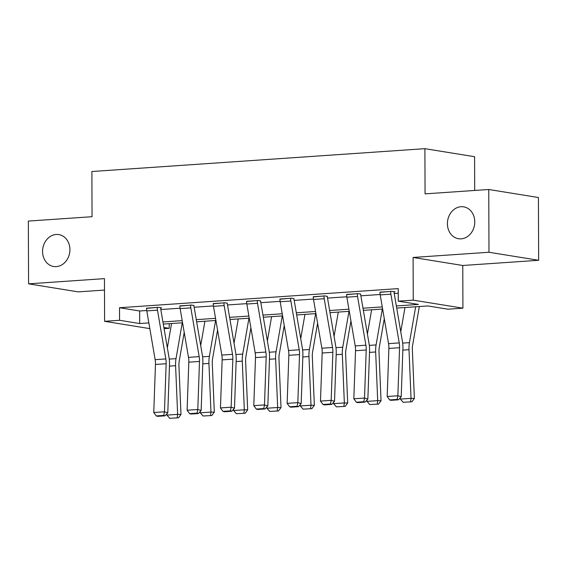 <?xml version="1.0" encoding="UTF-8"?>
<svg xmlns="http://www.w3.org/2000/svg" width="567" height="567" viewBox="0 0 567 567"><rect width="100%" height="100%" fill="white"/><g stroke="black" fill="none" stroke-linecap="round" stroke-linejoin="round"><path stroke-width="0.85" d="M69.925 249.615A16.152 13.608 99.2 0 1 53.667 266.497A16.152 13.608 99.2 0 1 42.568 251.493A16.152 13.608 99.2 0 1 58.826 234.603A16.152 13.608 99.2 0 1 69.925 249.615M474.763 221.846A16.152 13.608 99.2 0 1 458.505 238.728A16.152 13.608 99.2 0 1 447.406 223.717A16.152 13.608 99.2 0 1 463.657 206.835A16.152 13.608 99.2 0 1 474.763 221.846M169.214 323.679L169.228 328.314L164.083 328.669M474.692 190.455L474.579 156.705L424.903 148.674L91.889 171.517L92.045 216.707L28.35 221.08L28.57 283.84L78.239 291.87L104.491 290.07M424.903 148.674L425.066 193.864L488.761 189.491L538.43 197.529L538.65 260.288L488.981 252.258L413.102 257.461L413.251 300.141L462.92 308.172L447.958 309.199L427.823 305.939L396.709 308.072M413.102 257.461L462.771 265.491L538.65 260.288M462.771 265.491L462.92 308.172M488.761 189.491L488.981 252.258M396.34 305.939L418.425 304.422L398.282 301.162L398.24 288.61L119.517 307.732L139.652 310.992L146.733 310.503M160.808 309.539L180.079 308.214M194.155 307.25L213.426 305.932M227.495 304.961L246.773 303.643M260.841 302.679L280.112 301.353M294.188 300.39L313.459 299.064M327.528 298.1L346.806 296.782M360.874 295.811L380.145 294.493M394.221 293.529L398.261 293.252M394.015 291.92L395.086 291.842L391.733 291.303L379.975 292.352M360.676 294.202L358.387 293.586L346.628 294.642M327.329 296.491L325.04 295.875L313.289 296.931M293.982 298.781L291.693 298.164L279.942 299.213M260.643 301.07L258.354 300.453L246.595 301.502M227.296 303.352L225.007 302.735L213.256 303.792M193.949 305.641L191.66 305.025L179.909 306.081M160.603 307.931L161.673 307.853L158.321 307.314L146.562 308.363M149.83 328.626L104.597 321.312L104.448 278.631L28.57 283.84M104.597 321.312L119.559 320.284L139.695 323.544L148.852 322.914M119.517 307.732L119.559 320.284M398.282 301.162L413.251 300.141M163.87 327.45L169.228 328.314M382.633 309.043L363.362 310.362M349.286 311.326L330.015 312.651M315.939 313.615L296.676 314.94M282.6 315.904L263.329 317.222M249.253 318.193L229.982 319.512M215.907 320.475L196.643 321.801M182.567 322.765L163.296 324.09M162.927 321.95L182.198 320.624M196.274 319.66L215.545 318.342M229.621 317.371L248.885 316.053M262.96 315.089L282.231 313.764M296.307 312.8L315.578 311.474M329.654 310.51L348.918 309.192M362.993 308.221L382.264 306.903M139.652 310.992L139.695 323.544M390.663 291.374L390.663 291.424A8.831 4.671 86.1 0 0 390.897 294.16L399.239 342.907A12.623 6.669 -93.9 0 1 399.558 347.713L397.857 395.766L401.209 396.765L402.91 348.705A18.931 10.008 86.1 0 0 402.428 341.497L394.086 292.749A2.523 1.332 -93.9 0 1 394.015 291.97L394.015 291.672M379.975 292.104L379.975 292.161A8.831 4.671 86.1 0 0 380.209 294.89L388.551 343.637A12.623 6.669 -93.9 0 1 388.877 348.443L387.176 396.503L397.857 395.766L397.148 399.409L389.664 399.926L391.003 400.323L398.488 399.806L397.148 399.409M398.488 399.806L401.209 396.765M387.176 396.503L389.664 399.926M403.102 402.279L411.918 401.797L403.102 402.279L400.359 399.083L400.302 397.779M400.763 331.78L404.98 307.505M400.359 399.083L411.04 398.353L409.005 349.69A18.931 10.008 -93.9 0 1 409.438 342.631L415.668 306.775M410.579 401.762L411.04 398.353L414.392 398.438L411.918 401.797M419.339 306.52L412.641 345.076A12.623 6.669 86.1 0 0 412.351 349.782L414.392 398.438M357.316 293.663L357.316 293.713A8.831 4.671 86.1 0 0 357.55 296.442L365.892 345.197A12.623 6.669 -93.9 0 1 366.218 350.002L364.517 398.055L367.863 399.048L369.564 350.994A18.931 10.008 86.1 0 0 369.082 343.786L360.74 295.038A2.523 1.332 -93.9 0 1 360.676 294.252L360.669 293.961M346.628 294.393L346.628 294.443A8.831 4.671 86.1 0 0 346.862 297.179L355.204 345.927A12.623 6.669 -93.9 0 1 355.53 350.732L353.829 398.785L364.517 398.055L363.801 401.698L356.324 402.209L357.664 402.613L365.141 402.095L363.801 401.698M365.141 402.095L367.863 399.048M353.829 398.785L356.324 402.209M323.97 295.946L323.97 296.002A8.831 4.671 86.1 0 0 324.211 298.731L332.553 347.479A12.623 6.669 -93.9 0 1 332.872 352.291L331.171 400.345L334.523 401.337L336.224 353.284A18.931 10.008 86.1 0 0 335.735 346.076L327.393 297.321A2.523 1.332 -93.9 0 1 327.329 296.541L327.329 296.243M313.282 296.683L313.282 296.732A8.831 4.671 86.1 0 0 313.523 299.468L321.865 348.216A12.623 6.669 -93.9 0 1 322.184 353.021L320.483 401.075L331.171 400.345L330.455 403.988L322.977 404.498L324.317 404.895L331.794 404.384L330.455 403.988M331.794 404.384L334.523 401.337M320.483 401.075L322.977 404.498M369.755 404.562L378.572 404.087L369.755 404.562L367.012 401.372L366.955 400.068M367.416 334.069L371.633 309.795M367.012 401.372L377.7 400.642L375.659 351.979A18.931 10.008 -93.9 0 1 376.091 344.92L382.321 309.065M377.239 404.051L377.7 400.642L381.045 400.727L378.572 404.087M384.277 318.675L379.295 347.358A12.623 6.669 86.1 0 0 379.004 352.072L381.045 400.727M336.408 406.851L345.232 406.376L336.408 406.851L333.665 403.661L333.609 402.35M334.076 336.359L338.293 312.084M333.665 403.661L344.353 402.924L342.312 354.269A18.931 10.008 -93.9 0 1 342.752 347.21L348.981 311.347M343.893 406.341L344.353 402.924L347.699 403.017L345.232 406.376M350.938 320.957L345.948 349.648A12.623 6.669 86.1 0 0 345.664 354.354L347.699 403.017M290.63 298.235L290.63 298.285A8.831 4.671 86.1 0 0 290.864 301.02L299.206 349.768A12.623 6.669 -93.9 0 1 299.525 354.573L297.824 402.634L301.176 403.626L302.877 355.573A18.931 10.008 86.1 0 0 302.395 348.358L294.053 299.61A2.523 1.332 -93.9 0 1 293.982 298.83L293.982 298.533M279.942 298.972L279.942 299.022A8.831 4.671 86.1 0 0 280.176 301.75L288.518 350.505A12.623 6.669 -93.9 0 1 288.844 355.311L287.136 403.364L297.824 402.634L297.115 406.277L289.631 406.787L290.97 407.184L298.455 406.674L297.115 406.277M298.455 406.674L301.176 403.626M287.136 403.364L289.631 406.787M257.283 300.524L257.283 300.574A8.831 4.671 86.1 0 0 257.517 303.31L265.859 352.057A12.623 6.669 -93.9 0 1 266.185 356.863L264.484 404.916L267.83 405.915L269.531 357.855A18.931 10.008 86.1 0 0 269.049 350.647L260.707 301.899A2.523 1.332 -93.9 0 1 260.643 301.12L260.636 300.822M246.595 301.254L246.595 301.311A8.831 4.671 86.1 0 0 246.829 304.04L255.171 352.787A12.623 6.669 -93.9 0 1 255.497 357.593L253.796 405.653L264.484 404.916L263.768 408.559L256.291 409.076L257.631 409.473L265.108 408.956L263.768 408.559M265.108 408.956L267.83 405.915M253.796 405.653L256.291 409.076M223.937 302.813L223.937 302.863A8.831 4.671 86.1 0 0 224.178 305.592L232.52 354.347A12.623 6.669 -93.9 0 1 232.839 359.152L231.138 407.205L234.49 408.197L236.191 360.144A18.931 10.008 86.1 0 0 235.702 352.936L227.36 304.188A2.523 1.332 -93.9 0 1 227.296 303.402L227.296 303.111M213.249 303.543L213.249 303.593A8.831 4.671 86.1 0 0 213.49 306.329L221.832 355.077A12.623 6.669 -93.9 0 1 222.151 359.882L220.45 407.935L231.138 407.205L230.422 410.848L222.944 411.358L224.284 411.762L231.761 411.245L230.422 410.848M231.761 411.245L234.49 408.197M220.45 407.935L222.944 411.358M303.069 409.14L311.885 408.665L303.069 409.14L300.326 405.951L300.269 404.64M300.73 338.641L304.947 314.373M300.326 405.951L311.007 405.214L308.972 356.558A18.931 10.008 -93.9 0 1 309.405 349.492L315.635 313.636M310.546 408.63L311.007 405.214L314.359 405.306L311.885 408.665M317.591 323.247L312.608 351.937A12.623 6.669 86.1 0 0 312.318 356.643L314.359 405.306M269.722 411.429L278.539 410.947L269.722 411.429L266.979 408.233L266.922 406.929M267.383 340.93L271.6 316.655M266.979 408.233L277.667 407.503L275.626 358.84A18.931 10.008 -93.9 0 1 276.058 351.781L282.288 315.925M277.206 410.912L277.667 407.503L281.012 407.588L278.539 410.947M284.244 325.536L279.262 354.226A12.623 6.669 86.1 0 0 278.971 358.932L281.012 407.588M236.375 413.712L245.199 413.237L236.375 413.712L233.632 410.522L233.576 409.218M234.043 343.219L238.26 318.945M233.632 410.522L244.32 409.792L242.279 361.129A18.931 10.008 -93.9 0 1 242.719 354.07L248.948 318.215M243.86 413.201L244.32 409.792L247.666 409.877L245.199 413.237M250.905 327.825L245.915 356.508A12.623 6.669 86.1 0 0 245.624 361.222L247.666 409.877M203.036 416.001L211.852 415.526L203.036 416.001L200.293 412.811L200.236 411.5M200.697 345.509L204.914 321.234M200.293 412.811L210.974 412.074L208.94 363.419A18.931 10.008 -93.9 0 1 209.372 356.36L215.602 320.497M210.513 415.491L210.974 412.074L214.319 412.166L211.852 415.526M217.558 330.107L212.575 358.798A12.623 6.669 86.1 0 0 212.285 363.504L214.319 412.166M190.597 305.096L190.597 305.152A8.831 4.671 86.1 0 0 190.831 307.881L199.173 356.629A12.623 6.669 -93.9 0 1 199.492 361.441L197.791 409.494L201.143 410.487L202.844 362.433A18.931 10.008 86.1 0 0 202.362 355.226L194.02 306.471A2.523 1.332 -93.9 0 1 193.949 305.691L193.949 305.393M179.909 305.833L179.909 305.882A8.831 4.671 86.1 0 0 180.143 308.618L188.485 357.366A12.623 6.669 -93.9 0 1 188.811 362.171L187.103 410.224L197.791 409.494L197.082 413.137L189.598 413.648L190.937 414.045L198.422 413.534L197.082 413.137M198.422 413.534L201.143 410.487M187.103 410.224L189.598 413.648M157.25 307.385L157.25 307.434A8.831 4.671 86.1 0 0 157.484 310.17L165.826 358.918A12.623 6.669 -93.9 0 1 166.152 363.723L164.451 411.777L167.797 412.776L169.498 364.723A18.931 10.008 86.1 0 0 169.016 357.508L160.674 308.76A2.523 1.332 -93.9 0 1 160.61 307.98L160.603 307.683M146.562 308.122L146.562 308.172A8.831 4.671 86.1 0 0 146.796 310.9L155.138 359.655A12.623 6.669 -93.9 0 1 155.464 364.461L153.763 412.514L164.451 411.777L163.735 415.42L156.258 415.937L157.598 416.334L165.075 415.824L163.735 415.42M165.075 415.824L167.797 412.776M153.763 412.514L156.258 415.937M169.689 418.29L178.506 417.815L169.689 418.29L166.946 415.101L166.889 413.79M167.35 347.791L171.567 323.516M166.946 415.101L177.634 414.364L175.593 365.708A18.931 10.008 -93.9 0 1 176.025 358.642L182.255 322.786M177.173 417.78L177.634 414.364L180.979 414.456L178.506 417.815M184.211 332.397L179.229 361.087A12.623 6.669 86.1 0 0 178.938 365.793L180.979 414.456M390.663 291.424L379.975 292.161M399.239 342.907L388.551 343.637M399.558 347.713L388.877 348.443M390.897 294.16L380.209 294.89M402.861 350.115L409.005 349.69M402.662 343.099L409.438 342.631M357.316 293.713L346.628 294.443M365.892 345.197L355.204 345.927M366.218 350.002L355.53 350.732M357.55 296.442L346.862 297.179M323.97 296.002L313.282 296.732M332.553 347.479L321.865 348.216M332.872 352.291L322.184 353.021M324.211 298.731L313.523 299.468M369.514 352.405L375.659 351.979M369.315 345.381L376.091 344.92M336.174 354.687L342.312 354.269M335.976 347.67L342.752 347.21M290.63 298.285L279.942 299.022M299.206 349.768L288.518 350.505M299.525 354.573L288.844 355.311M290.864 301.02L280.176 301.75M257.283 300.574L246.595 301.311M265.859 352.057L255.171 352.787M266.185 356.863L255.497 357.593M257.517 303.31L246.829 304.04M223.937 302.863L213.249 303.593M232.52 354.347L221.832 355.077M232.839 359.152L222.151 359.882M224.178 305.592L213.49 306.329M302.828 356.976L308.972 356.558M302.629 349.959L309.405 349.492M269.481 359.265L275.626 358.84M269.282 352.249L276.058 351.781M236.141 361.555L242.279 361.129M235.943 354.531L242.719 354.07M202.795 363.837L208.94 363.419M202.596 356.82L209.372 356.36M190.597 305.152L179.909 305.882M199.173 356.629L188.485 357.366M199.492 361.441L188.811 362.171M190.831 307.881L180.143 308.618M157.25 307.434L146.562 308.172M165.826 358.918L155.138 359.655M166.152 363.723L155.464 364.461M157.484 310.17L146.796 310.9M169.448 366.126L175.593 365.708M169.25 359.109L176.025 358.642"/></g></svg>
